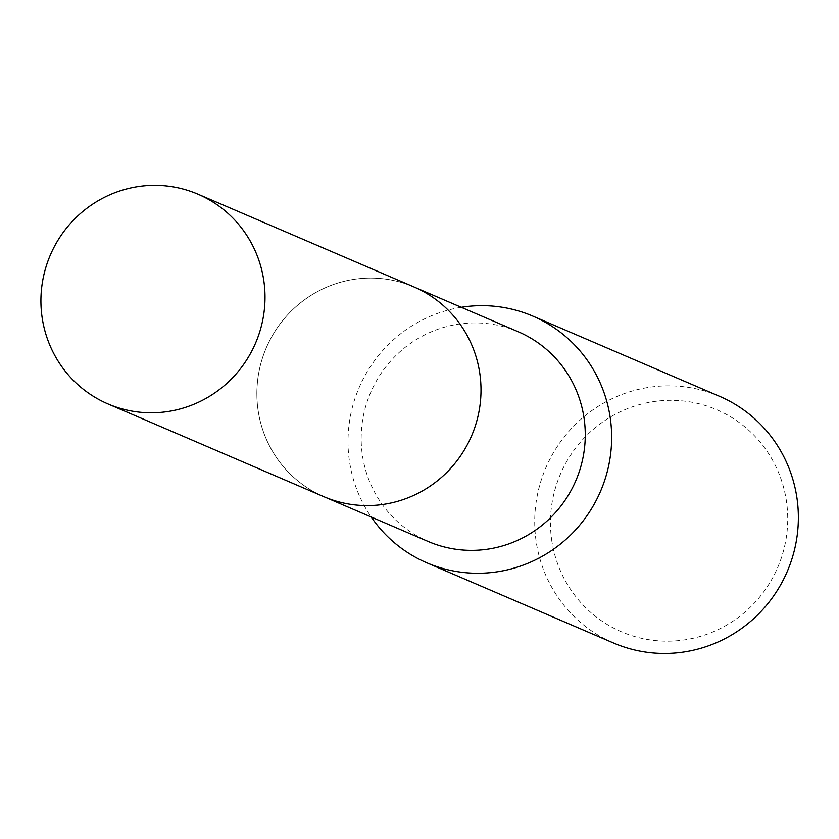 <?xml version="1.0" encoding="UTF-8"?>
<svg xmlns="http://www.w3.org/2000/svg" width="839" height="839" viewBox="0 0 839 839"><rect width="100%" height="100%" fill="white"/><g stroke="black" fill="none" stroke-linecap="round" stroke-linejoin="round"><path stroke-width="0.63" stroke-dasharray="4.2 3.15" d="M258.003 409.631A114.114 111.66 -66.8 0 0 323.896 496.678A114.114 111.66 -66.8 0 0 436.679 481.334A114.114 111.66 -66.8 0 0 479.866 374.026A114.114 111.66 -66.8 0 0 413.973 286.98A114.114 111.66 -66.8 0 0 301.191 302.323A114.114 111.66 -66.8 0 0 258.003 409.631A114.125 111.681 -66.8 0 0 384.723 504.176A114.125 111.681 -66.8 0 0 479.877 374.026A114.125 111.681 -66.8 0 0 353.146 279.481A114.125 111.681 -66.8 0 0 257.993 409.631M518.261 331.772A114.114 111.66 -66.8 0 0 405.478 347.126A114.114 111.66 -66.8 0 0 362.291 454.423A114.114 111.66 -66.8 0 0 428.184 541.48M461.282 307.294A134.25 131.366 -66.8 0 0 349.328 460.401A134.25 131.366 -66.8 0 0 371.205 517.002M719.526 396.302A134.25 131.366 -66.8 0 0 586.839 414.361A134.25 131.366 -66.8 0 0 536.037 540.599A134.25 131.366 -66.8 0 0 613.561 643.02M551.632 539.603A120.826 118.236 -66.8 0 0 685.799 639.696A120.826 118.236 -66.8 0 0 786.542 501.911A120.826 118.236 -66.8 0 0 652.364 401.808A120.826 118.236 -66.8 0 0 551.632 539.603M413.973 286.948A114.146 111.692 -66.8 0 0 353.146 279.46A114.146 111.692 -66.8 0 0 257.898 378.158A114.146 111.692 -66.8 0 0 323.875 496.698M323.896 496.678L326.119 497.632M413.973 286.98L416.196 287.934"/><path stroke-width="1.26" d="M326.119 497.632L428.184 541.48A114.114 111.66 -66.8 0 0 540.966 526.126A114.114 111.66 -66.8 0 0 584.154 418.829A114.114 111.66 -66.8 0 0 518.261 331.772L416.196 287.934M371.205 517.002A134.25 131.366 -66.8 0 0 426.852 562.822A134.25 131.366 -66.8 0 0 559.529 544.752A134.25 131.366 -66.8 0 0 610.341 418.525A134.25 131.366 -66.8 0 0 532.817 316.104A134.25 131.366 -66.8 0 0 461.282 307.294M426.852 562.822L613.561 643.02A134.25 131.366 -66.8 0 0 746.238 624.95A134.25 131.366 -66.8 0 0 797.05 498.723A134.25 131.366 -66.8 0 0 719.526 396.302L532.817 316.104M137.177 186.719A114.114 111.66 -66.8 0 0 41.95 285.396A114.114 111.66 -66.8 0 0 107.916 403.905A114.114 111.66 -66.8 0 0 168.754 411.393A114.114 111.66 -66.8 0 0 263.97 312.716A114.114 111.66 -66.8 0 0 197.994 194.197A114.114 111.66 -66.8 0 0 137.177 186.719M107.916 403.905L323.875 496.698A114.146 111.692 -66.8 0 0 384.723 504.187A114.146 111.692 -66.8 0 0 479.971 405.478A114.146 111.692 -66.8 0 0 413.973 286.948L197.994 194.197"/></g></svg>
